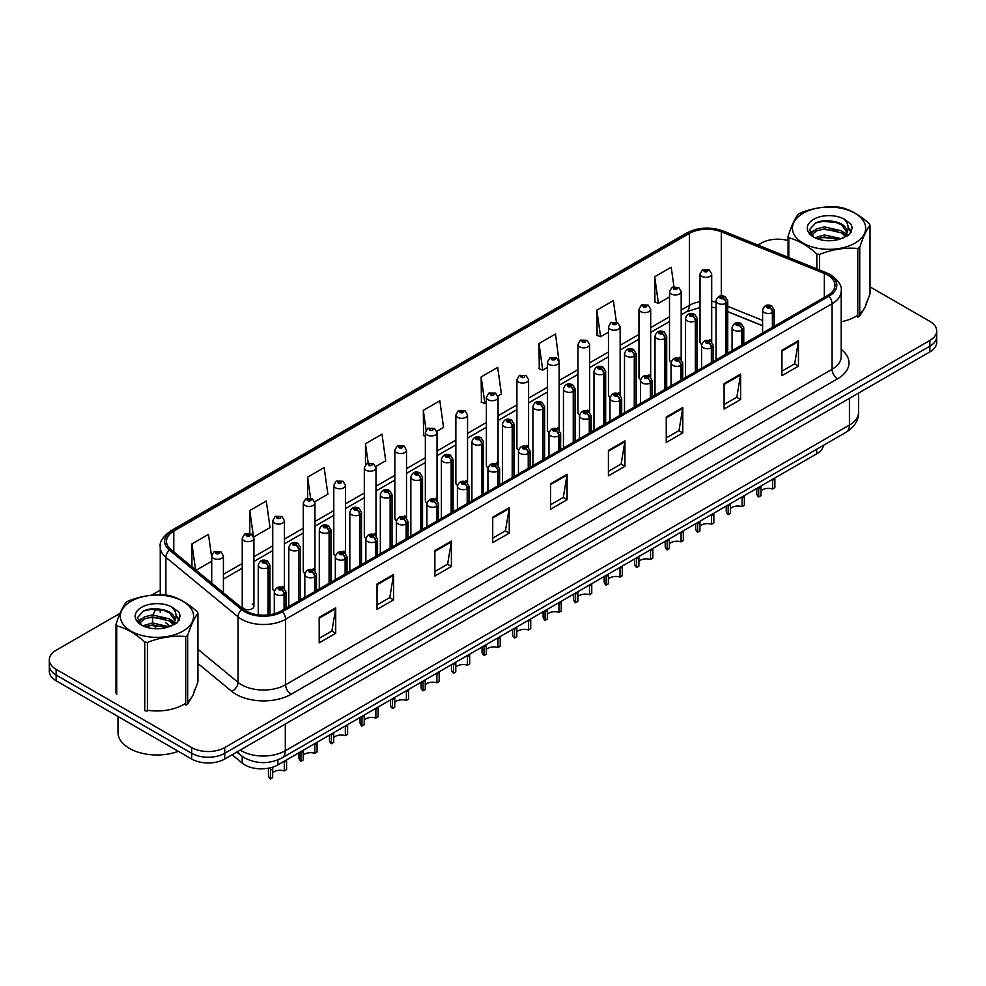 <?xml version="1.0" encoding="UTF-8"?>
<svg xmlns="http://www.w3.org/2000/svg" width="986" height="986" viewBox="0 0 986 986"><rect width="100%" height="100%" fill="white"/><g stroke="black" fill="none" stroke-linecap="round" stroke-linejoin="round"><path stroke-width="1.48" d="M679.477 357.289A5.842 3.377 0 0 1 681.178 359.52L681.19 291.609A5.842 3.377 180 0 1 677.579 294.728A5.842 3.377 180 0 1 671.207 293.988A5.842 3.377 180 0 1 669.506 291.609L669.506 359.668A5.842 3.377 0 0 0 671.146 362.022M650.674 377.145L650.674 309.222A5.842 3.377 180 0 1 647.062 312.34A5.842 3.377 180 0 1 640.69 311.613A5.842 3.377 180 0 1 638.977 309.222L638.977 377.293A5.842 3.377 0 0 0 640.629 379.635M618.432 392.527A5.842 3.377 0 0 1 620.145 394.757L620.145 326.847A5.842 3.377 180 0 1 616.546 329.965A5.842 3.377 180 0 1 610.174 329.238A5.842 3.377 180 0 1 608.461 326.847L608.461 394.905A5.842 3.377 0 0 0 610.112 397.259M587.915 410.151A5.842 3.377 0 0 1 589.628 412.382L589.628 344.471A5.842 3.377 180 0 1 586.017 347.577A5.842 3.377 180 0 1 579.657 346.85A5.842 3.377 180 0 1 577.944 344.471L577.944 412.53A5.842 3.377 0 0 0 579.583 414.872M557.398 427.764A5.842 3.377 0 0 1 559.099 429.995L559.111 362.084A5.842 3.377 180 0 1 555.5 365.202A5.842 3.377 180 0 1 549.14 364.475A5.842 3.377 180 0 1 547.427 362.084L547.427 430.155A5.842 3.377 0 0 0 549.066 432.497M528.595 447.632L528.595 379.709A5.842 3.377 180 0 1 524.983 382.827A5.842 3.377 180 0 1 518.611 382.087A5.842 3.377 180 0 1 516.91 379.709L516.91 447.767A5.842 3.377 0 0 0 518.55 450.121M496.365 463.001A5.842 3.377 0 0 1 498.066 465.244L498.078 397.321A5.842 3.377 180 0 1 494.467 400.439A5.842 3.377 180 0 1 488.095 399.712A5.842 3.377 180 0 1 486.381 397.321L486.381 465.392A5.842 3.377 0 0 0 488.033 467.734M467.549 482.869L467.549 414.946A5.842 3.377 180 0 1 463.95 418.064A5.842 3.377 180 0 1 457.578 417.337A5.842 3.377 180 0 1 455.865 414.946L455.865 483.017A5.842 3.377 0 0 0 457.516 485.358M435.319 498.25A5.842 3.377 0 0 1 437.032 500.481L437.032 432.571A5.842 3.377 180 0 1 433.421 435.689A5.842 3.377 180 0 1 427.061 434.949A5.842 3.377 180 0 1 425.348 432.571L425.348 500.629A5.842 3.377 0 0 0 426.987 502.983M406.515 518.106L406.515 450.183A5.842 3.377 180 0 1 402.904 453.301A5.842 3.377 180 0 1 396.545 452.574A5.842 3.377 180 0 1 394.831 450.183L394.831 518.254A5.842 3.377 0 0 0 396.471 520.596M374.286 533.488A5.842 3.377 0 0 1 375.986 535.718L375.999 467.808A5.842 3.377 180 0 1 372.388 470.926A5.842 3.377 180 0 1 366.016 470.186A5.842 3.377 180 0 1 364.315 467.808L364.315 535.866A5.842 3.377 0 0 0 365.954 538.22M343.769 551.1A5.842 3.377 0 0 1 345.47 553.343L345.47 485.432A5.842 3.377 180 0 1 341.871 488.538A5.842 3.377 180 0 1 335.499 487.811A5.842 3.377 180 0 1 333.786 485.432L333.786 553.491A5.842 3.377 0 0 0 335.437 555.833M313.24 568.725A5.842 3.377 0 0 1 314.953 570.956L314.953 503.045A5.842 3.377 180 0 1 311.354 506.163A5.842 3.377 180 0 1 304.982 505.436A5.842 3.377 180 0 1 303.269 503.045L303.269 571.116A5.842 3.377 0 0 0 304.921 573.458M282.723 586.35A5.842 3.377 0 0 1 284.436 588.58L284.436 520.67A5.842 3.377 180 0 1 280.825 523.788A5.842 3.377 180 0 1 274.465 523.048A5.842 3.377 180 0 1 272.752 520.67L272.752 588.728A5.842 3.377 0 0 0 274.391 591.082M253.92 606.353L253.92 538.282A5.842 3.377 180 0 1 250.308 541.4A5.842 3.377 180 0 1 243.949 540.673A5.842 3.377 180 0 1 242.236 538.282L242.236 606.353A5.842 3.377 0 0 0 243.949 608.732A5.842 3.377 0 0 0 250.308 609.471A5.842 3.377 0 0 0 253.92 606.353A5.842 3.377 0 0 0 252.206 603.962M709.994 339.665A5.842 3.377 0 0 1 711.695 341.895L711.707 273.985A5.842 3.377 180 0 1 708.096 277.103A5.842 3.377 180 0 1 701.736 276.376A5.842 3.377 180 0 1 700.023 273.985L700.023 342.056A5.842 3.377 0 0 0 701.662 344.397M762.597 325.824L727.742 311.724M650.661 377.145A5.842 3.377 0 0 0 648.961 374.902M528.582 447.619A5.842 3.377 0 0 0 526.881 445.389M467.549 482.857A5.842 3.377 0 0 0 465.836 480.626M406.503 518.106A5.842 3.377 0 0 0 404.802 515.863M823.409 445.352A23.368 13.496 180 0 1 816.642 453.856L277.892 764.902A23.368 13.496 180 0 1 242.211 763.09L232.104 754.758M827.661 275.094A24.933 14.396 180 0 1 834.969 285.274A24.933 14.396 180 0 1 827.661 295.455L281.183 610.963A24.933 14.396 180 0 1 243.135 609.04L170.985 549.547A24.933 14.396 180 0 1 166.474 541.302A24.933 14.396 180 0 1 173.782 531.121L689.374 233.448A24.933 14.396 180 0 1 721.296 231.833L824.333 273.492A24.933 14.396 180 0 1 827.661 275.094M828.967 274.354A26.77 15.456 0 0 0 825.393 272.617L722.356 230.958A26.77 15.456 0 0 0 688.068 232.696L172.476 530.369A26.77 15.456 0 0 0 169.481 550.163L241.632 609.644A26.77 15.456 0 0 0 282.489 611.714L828.967 296.207A26.77 15.456 0 0 0 828.967 274.354M120.033 613.366L56.14 650.242A23.368 13.496 0 0 0 49.3 659.782L49.3 671.232A23.368 13.496 0 0 0 56.14 680.771L191.666 759.023L191.666 753.292A23.368 13.496 0 0 0 224.722 753.292L929.86 346.185A23.368 13.496 0 0 0 936.7 336.645A23.368 13.496 0 0 1 929.86 346.185L224.722 753.292A23.368 13.496 0 0 1 191.666 753.292L56.14 675.053L191.666 753.292L191.666 747.573A23.368 13.496 0 0 0 224.722 747.573L929.86 340.466A23.368 13.496 0 0 0 936.7 330.914A23.368 13.496 0 0 0 929.86 321.374L870.009 286.827M49.3 665.513A23.368 13.496 0 0 0 56.14 675.053A23.368 13.496 0 0 1 49.3 665.513M319.193 617.384L319.193 642.835L335.721 633.295L335.721 607.844L319.193 617.384M319.193 638.324L331.925 630.966L335.659 608.695A6.236 3.599 -120 0 0 335.721 607.844M331.814 631.028L335.721 633.295M377.034 583.995L377.034 609.434L393.562 599.895L393.562 574.456L377.034 583.995M377.034 604.923L389.766 597.578L393.5 575.294A6.236 3.599 -120 0 0 393.562 574.456M389.655 597.639L393.562 599.895M434.875 550.595L434.875 576.046L451.403 566.494L451.403 541.055L434.875 550.595M434.875 571.523L447.607 564.177L451.341 541.906A6.236 3.599 -120 0 0 451.403 541.055M447.496 564.238L451.403 566.494M492.729 517.206L492.729 542.645L509.257 533.106L509.257 507.654L492.729 517.206M492.729 538.134L505.448 530.788L509.183 508.505A6.236 3.599 -120 0 0 509.257 507.654M505.337 530.85L509.257 533.106M781.935 350.227L781.935 375.666L798.463 366.126L798.463 340.688L781.935 350.227M781.935 371.155L794.667 363.809L798.401 341.526A6.236 3.599 -120 0 0 798.463 340.688M794.556 363.871L798.463 366.126M724.094 383.616L724.094 409.067L740.622 399.527L740.622 374.076L724.094 383.616M724.094 404.543L736.825 397.198L740.56 374.926A6.236 3.599 -120 0 0 740.622 374.076M736.715 397.259L740.622 399.527M666.253 417.016L666.253 442.455L682.78 432.916L682.78 407.477L666.253 417.016M666.253 437.944L678.984 430.599L682.719 408.315A6.236 3.599 -120 0 0 682.78 407.477M678.873 430.66L682.78 432.916M608.411 450.405L608.411 475.856L624.939 466.316L624.939 440.865L608.411 450.405M608.411 471.345L621.143 463.987L624.865 441.716A6.236 3.599 -120 0 0 624.939 440.865M621.032 464.061L624.939 466.316M550.57 483.806L550.57 509.244L567.098 499.705L567.098 474.266L550.57 483.806M550.57 504.733L563.302 497.388L567.024 475.104A6.236 3.599 -120 0 0 567.098 474.266M563.191 497.449L567.098 499.705M841.194 321.756A37.394 21.593 0 0 0 857.795 315.138A37.394 21.593 0 0 1 841.194 321.756M859.743 313.659A37.394 21.593 0 0 0 866.435 301.334A37.394 21.593 0 0 1 859.743 313.659M147.407 710.24A37.394 21.593 0 0 0 185.713 703.166A37.394 21.593 0 0 1 147.407 710.24M187.66 701.687A37.394 21.593 0 0 0 194.353 689.362A37.394 21.593 0 0 1 187.66 701.687M788.073 240.559A23.368 13.496 0 0 0 761.278 243.135L757.938 245.07M160.25 590.146L151.425 595.236M49.3 659.782A23.368 13.496 0 0 0 56.14 669.321L191.666 747.573M314.768 501.738L327.882 494.171L324.147 467.586L307.632 477.125L307.632 498.189M253.722 536.988L270.041 527.572L266.306 500.987L249.778 510.526L249.778 533.475M211.719 557.509L208.465 534.375L191.937 543.915L191.937 566.827M497.881 396.027L501.418 393.981L497.683 367.396L481.156 376.935L481.427 402.226M558.914 360.777L555.525 334.007L538.997 343.547L539.268 368.838M616.386 322.139L613.366 300.607L596.838 310.146L597.109 335.437M673.956 286.716L671.207 267.218L654.692 276.758L654.95 302.049M375.802 466.501L385.723 460.77L382.001 434.185L365.473 443.737L365.473 464.751M436.847 431.264L443.564 427.382L439.842 400.797L423.314 410.336L423.573 435.627M425.348 436.293L423.314 435.529M423.314 410.336L426.088 430.081M481.156 376.935L484.89 403.52L486.381 402.658M484.89 403.52L481.156 402.128M538.997 343.547L542.731 370.132L547.427 367.421M542.731 370.132L538.997 368.739M596.838 310.146L600.573 336.731L608.461 332.183M600.573 336.731L596.838 335.339M654.692 276.758L658.414 303.343L669.506 296.934M658.414 303.343L654.692 301.95M365.473 443.737L368.185 463.063M307.632 477.125L310.578 498.176M249.778 510.526L253.377 536.125M196.091 570.253L211.719 561.244M191.937 543.915L195.573 569.822M191.666 759.023A23.368 13.496 0 0 0 224.722 759.023L929.86 351.916A23.368 13.496 0 0 0 936.7 342.364L936.7 330.914M756.755 488.427L756.755 493.32A11.684 6.742 180 0 0 758.69 497.03L758.715 487.294M774.873 478.962L774.873 487.688L772.617 488.994L772.617 480.268L774.873 478.962M772.617 488.994A8.566 4.942 0 0 0 760.958 490.917M760.982 485.987L760.958 495.724L758.69 497.03M772.753 327.155L772.753 312.402A3.895 2.342 -122.2 0 0 769.881 307.694A1.947 1.122 0 0 0 769.819 306.141A1.947 1.122 0 0 0 767.071 306.141A1.947 1.122 0 0 0 767.071 307.731A1.947 1.122 0 0 0 769.758 307.768L767.663 306.942L768.994 306.621L769.881 307.694M769.758 307.768A3.895 2.145 62.1 0 1 772.395 312.599A5.842 3.377 180 0 1 764.31 312.5A5.842 3.377 180 0 1 762.597 310.122C764.088 305.327 767.145 303.934 771.767 305.943L774.281 310.122A5.842 3.377 180 0 1 772.753 312.402M772.395 327.364L772.395 312.599M726.201 354.036L726.201 303.146A3.895 2.342 -122.2 0 0 723.33 298.438A1.947 1.122 0 0 0 723.268 296.885A1.947 1.122 0 0 0 720.519 296.885A1.947 1.122 0 0 0 720.519 298.475A1.947 1.122 0 0 0 723.206 298.511L721.111 297.686L722.442 297.365L723.33 298.438M723.206 298.511A3.895 2.145 62.1 0 1 725.844 303.343A5.842 3.377 180 0 1 717.759 303.244A5.842 3.377 180 0 1 716.046 300.866C717.549 296.071 720.606 294.678 725.215 296.687L727.742 300.866A5.842 3.377 180 0 1 726.201 303.146M725.844 354.245L725.844 303.343M700.023 273.985L702.352 269.93A3.895 2.342 57.8 0 1 704.423 270.041A1.947 1.122 0 0 0 704.485 271.606A1.947 1.122 0 0 0 707.245 271.606A1.947 1.122 0 0 0 707.245 270.016A1.947 1.122 0 0 0 704.546 269.979L706.642 270.805L705.31 271.125L704.423 270.041M705.335 271.138L705.335 270.472M704.546 269.979A3.895 2.145 -117.9 0 0 702.722 269.708A3.895 2.145 -117.9 0 0 702.55 269.819M705.286 271.113L705.286 270.497M726.238 506.04L726.238 510.933A11.684 6.742 180 0 0 728.173 514.655L728.198 504.906M744.356 496.587L744.356 505.3L742.088 506.619L742.088 497.893L744.356 496.587M742.088 506.619A8.566 4.942 0 0 0 730.441 508.529M730.466 503.599L730.441 513.349L728.173 514.655M742.236 344.78L742.236 330.014A3.895 2.342 -122.2 0 0 739.364 325.318A1.947 1.122 0 0 0 739.303 323.765A1.947 1.122 0 0 0 736.542 323.765A1.947 1.122 0 0 0 736.542 325.355A1.947 1.122 0 0 0 739.241 325.38L737.146 324.554L738.477 324.234L739.364 325.318M739.241 325.38A3.895 2.145 62.1 0 1 741.866 330.224A5.842 3.377 180 0 1 733.794 330.125A5.842 3.377 180 0 1 732.08 327.734C733.572 322.94 736.628 321.559 741.25 323.568L743.764 327.734A5.842 3.377 180 0 1 742.236 330.014M741.866 344.989L741.866 330.224M695.722 523.665L695.722 528.558A11.684 6.742 180 0 0 697.644 532.267L697.681 522.531M713.839 514.199L713.839 522.925L711.572 524.232L711.572 515.505L713.839 514.199M711.572 524.232A8.566 4.942 0 0 0 699.912 526.154M699.949 521.224L699.912 530.961L697.644 532.267M711.719 362.392L711.719 347.639A3.895 2.342 -122.2 0 0 708.848 342.931A1.947 1.122 0 0 0 708.786 341.378A1.947 1.122 0 0 0 706.025 341.378A1.947 1.122 0 0 0 706.025 342.968A1.947 1.122 0 0 0 708.724 343.005L706.629 342.179L707.96 341.859L708.848 342.931M708.724 343.005A3.895 2.145 62.1 0 1 711.35 347.848A5.842 3.377 180 0 1 703.277 347.738A5.842 3.377 180 0 1 701.564 345.359C703.055 340.564 706.112 339.172 710.733 341.193L713.248 345.359A5.842 3.377 180 0 1 711.719 347.639M711.35 362.601L711.35 347.848M665.205 541.289L665.205 546.182A11.684 6.742 180 0 0 667.128 549.892L667.165 540.155M683.323 531.824L683.323 540.55L681.055 541.856L681.055 533.13L683.323 531.824M681.055 541.856A8.566 4.942 0 0 0 669.395 543.767M669.42 538.849L669.395 548.586L667.128 549.892M681.19 380.017L681.19 365.251A3.895 2.342 -122.2 0 0 678.319 360.556A1.947 1.122 0 0 0 678.269 359.003A1.947 1.122 0 0 0 675.509 359.003A1.947 1.122 0 0 0 675.509 360.593A1.947 1.122 0 0 0 678.208 360.63L676.113 359.791L677.431 359.483L678.319 360.556M678.208 360.63A3.895 2.145 62.1 0 1 680.833 365.461A5.842 3.377 180 0 1 672.76 365.362A5.842 3.377 180 0 1 671.047 362.971C672.538 358.189 675.595 356.796 680.217 358.805L682.731 362.971A5.842 3.377 180 0 1 681.19 365.251M680.833 380.226L680.833 365.461M634.676 558.902L634.676 563.795A11.684 6.742 180 0 0 636.611 567.517L636.636 557.768M652.806 549.436L652.806 558.162L650.538 559.469L650.538 550.755L652.806 549.436M650.538 559.469A8.566 4.942 0 0 0 638.879 561.391M638.903 556.461L638.879 566.198L636.611 567.517M650.674 397.641L650.674 382.876A3.895 2.342 -122.2 0 0 647.802 378.18A1.947 1.122 0 0 0 647.74 376.627A1.947 1.122 0 0 0 644.992 376.627A1.947 1.122 0 0 0 644.992 378.217A1.947 1.122 0 0 0 647.679 378.242L645.583 377.416L646.915 377.096L647.802 378.18M647.679 378.242A3.895 2.145 62.1 0 1 650.316 383.086A5.842 3.377 180 0 1 642.231 382.987A5.842 3.377 180 0 1 640.53 380.596C642.022 375.802 645.078 374.409 649.688 376.43L652.214 380.596A5.842 3.377 180 0 1 650.674 382.876M650.316 397.851L650.316 383.086M695.685 371.648L695.685 320.758A3.895 2.342 -122.2 0 0 692.813 316.062A1.947 1.122 0 0 0 692.751 314.509A1.947 1.122 0 0 0 690.003 314.509A1.947 1.122 0 0 0 690.003 316.099A1.947 1.122 0 0 0 692.69 316.124L690.594 315.298L691.925 314.978L692.813 316.062M692.69 316.124A3.895 2.145 62.1 0 1 695.327 320.968A5.842 3.377 180 0 1 687.242 320.869A5.842 3.377 180 0 1 685.529 318.478C687.02 313.684 690.077 312.303 694.699 314.312L697.213 318.478A5.842 3.377 180 0 1 695.685 320.758M695.327 371.858L695.327 320.968M665.168 389.273L665.168 338.383A3.895 2.342 -122.2 0 0 662.296 333.675A1.947 1.122 0 0 0 662.235 332.122A1.947 1.122 0 0 0 659.474 332.122A1.947 1.122 0 0 0 659.474 333.712A1.947 1.122 0 0 0 662.173 333.749L660.078 332.923L661.409 332.602L662.296 333.675M662.173 333.749A3.895 2.145 62.1 0 1 664.798 338.592A5.842 3.377 180 0 1 656.725 338.481A5.842 3.377 180 0 1 655.012 336.103C656.503 331.308 659.56 329.916 664.182 331.937L666.696 336.103A5.842 3.377 180 0 1 665.168 338.383M664.798 389.482L664.798 338.592M634.639 406.898L634.639 355.995A3.895 2.342 -122.2 0 0 631.767 351.299A1.947 1.122 0 0 0 631.718 349.747A1.947 1.122 0 0 0 628.957 349.747A1.947 1.122 0 0 0 628.957 351.336A1.947 1.122 0 0 0 631.656 351.373L629.561 350.535L630.892 350.227L631.767 351.299M631.656 351.373A3.895 2.145 62.1 0 1 634.281 356.205A5.842 3.377 180 0 1 626.209 356.106A5.842 3.377 180 0 1 624.495 353.727C625.987 348.933 629.043 347.54 633.665 349.549L636.18 353.727A5.842 3.377 180 0 1 634.639 355.995M634.281 407.107L634.281 356.205M118 716.489L118 732.487A38.959 22.493 0 0 0 129.412 748.399A38.959 22.493 0 0 0 178.306 751.307M803.146 213.235A36.618 21.137 -0 0 0 803.146 243.135A36.618 21.137 -0 0 0 854.936 243.135A36.618 21.137 -0 0 0 854.936 213.235A36.618 21.137 -0 0 0 803.146 213.235M865.893 305.019L870.009 293.89L870.009 225.239A42.065 24.293 -0 0 0 869.295 223.711C859.928 215.219 850.585 209.821 841.255 207.516A42.065 24.293 -0 0 0 838.593 207.097C825.775 206.012 813.006 207.984 800.287 213.025A42.065 24.293 -0 0 0 799.289 213.58A42.065 24.293 -0 0 0 798.34 214.159C794.901 218.473 791.475 225.856 788.073 236.27A42.065 24.293 -0 0 0 788.788 237.811L788.788 257.531M816.827 268.87L816.827 253.994C807.46 245.514 798.105 240.116 788.788 237.811M816.827 253.994A42.065 24.293 -0 0 0 819.489 254.413L819.489 269.942M857.795 248.484A42.065 24.293 -0 0 0 858.794 247.93A42.065 24.293 -0 0 0 859.743 247.363L859.743 316.013A42.065 24.293 -0 0 1 858.794 316.58A42.065 24.293 -0 0 1 857.795 317.135L857.795 248.484C845.088 247.375 832.307 249.347 819.489 254.413M841.157 238.661L824.432 234.951L814.941 237.762M838.827 239.413L824.432 236.973L817.074 238.686M845.729 235.124L841.637 230.884L824.432 226.879L816.445 228.863L811.835 232.807L811.231 234.939M845.076 236.122L841.637 232.906L824.432 228.9L816.445 230.884L811.601 235.334M843.511 237.872L846.271 234.027A17.81 10.279 -0 0 0 846.851 231.414A17.81 10.279 -0 0 0 833.577 221.468C826.946 220.1 820.993 220.568 815.718 222.873L809.444 229.713L813.647 237.034M845.914 236.813L846.851 233.016M846.801 232.215L841.637 224.82L833.577 221.468M813.647 219.299A21.766 12.571 -0 0 0 813.647 237.071A21.766 12.571 -0 0 0 840.861 238.735L849.353 234.619L852.212 228.185L851.226 224.34L844.102 219.114A21.766 12.571 -0 0 0 813.647 219.299M844.102 219.114C848.626 223.736 849.34 228.715 846.271 234.027M859.743 316.013L864.241 308.63M788.073 257.247L788.073 236.27M870.009 225.239C866.608 229.504 863.181 236.874 859.743 247.363M837.225 238.735L823.051 237.527L817.406 238.55M847.59 235.876L846.592 235.075M845.988 234.631L844.977 233.978M837.225 230.662L823.051 229.442L817.406 230.477M811.946 232.61L810.282 233.633M851.128 232.215L848.145 228.296M837.225 222.577L823.051 221.369L815.459 222.996M852.2 228.382L851.226 224.34M848.243 235.444L846.777 234.2M846.333 233.867L842.845 231.784M813.327 230.909L809.913 232.893M851.374 231.735L848.145 227.273M131.064 601.263A36.618 21.137 -0 0 0 131.064 631.163A36.618 21.137 -0 0 0 182.854 631.163A36.618 21.137 -0 0 0 182.854 601.263A36.618 21.137 -0 0 0 131.064 601.263M193.811 693.035L197.927 681.918L197.927 613.267A42.065 24.293 -0 0 0 197.212 611.727C187.845 603.235 178.491 597.836 169.173 595.544A42.065 24.293 -0 0 0 166.511 595.125C153.693 594.028 140.912 596 128.205 601.053A42.065 24.293 -0 0 0 127.206 601.608A42.065 24.293 -0 0 0 126.257 602.175C122.819 606.501 119.392 613.871 115.991 624.298A42.065 24.293 -0 0 0 116.705 625.839L116.705 694.477A42.065 24.293 -0 0 1 115.991 692.948L115.991 624.298M144.745 642.022A42.065 24.293 -0 0 0 147.407 642.441L147.407 711.079A42.065 24.293 -0 0 1 144.745 710.672L144.745 642.022C135.378 633.53 126.023 628.131 116.705 625.839M185.713 636.512A42.065 24.293 -0 0 0 186.711 635.958A42.065 24.293 -0 0 0 187.66 635.378L187.66 704.029A42.065 24.293 -0 0 1 186.711 704.608A42.065 24.293 -0 0 1 185.713 705.163L185.713 636.512C172.994 635.403 160.225 637.375 147.407 642.441M169.074 626.677L152.349 622.979L142.859 625.79M166.745 627.441L152.349 625.001L144.991 626.714M173.647 623.14L169.555 618.912L152.349 614.907L144.363 616.891L139.753 620.823L139.149 622.967M172.994 624.15L169.555 620.933L152.349 616.916L144.363 618.912L139.519 623.362M171.428 625.9L174.189 622.055A17.81 10.279 -0 0 0 174.769 619.442A17.81 10.279 -0 0 0 161.494 609.496C154.864 608.128 148.911 608.584 143.623 610.901L137.362 617.729L141.565 625.05M173.832 624.841L174.769 621.044M174.719 620.243L169.555 612.848L161.494 609.496M141.565 607.327A21.766 12.571 -0 0 0 141.565 625.099A21.766 12.571 -0 0 0 168.779 626.763L177.258 622.647L180.13 616.213L179.144 612.368L172.008 607.13A21.766 12.571 -0 0 0 141.565 607.327M172.008 607.13C176.543 611.764 177.258 616.743 174.189 622.055M187.66 704.029L192.159 696.658M197.927 613.267C194.525 617.532 191.099 624.902 187.66 635.378M165.143 626.763L150.957 625.543L145.324 626.578M175.508 623.891L174.51 623.09M173.906 622.659L172.895 621.993M165.143 618.678L150.957 617.47L145.324 618.493M139.864 620.625L138.2 621.648M179.045 620.243L176.063 616.312M165.143 610.605L150.957 609.385L143.377 611.012M180.118 616.41L179.144 612.368M176.149 623.472L174.695 622.215M174.251 621.895L170.763 619.812M141.244 618.937L137.83 620.909M179.292 619.763L176.05 615.301M604.159 576.527L604.159 581.42A11.684 6.742 180 0 0 606.094 585.129L606.119 575.393M622.277 567.061L622.277 575.787L620.021 577.093L620.021 568.367L622.277 567.061M620.021 577.093A8.566 4.942 0 0 0 608.362 579.016M608.387 574.086L608.362 583.823L606.094 585.129M620.157 415.254L620.157 400.501A3.895 2.342 -122.2 0 0 617.285 395.793A1.947 1.122 0 0 0 617.224 394.24A1.947 1.122 0 0 0 614.475 394.24A1.947 1.122 0 0 0 614.475 395.83A1.947 1.122 0 0 0 617.162 395.867L615.067 395.041L616.398 394.72L617.285 395.793M617.162 395.867A3.895 2.145 62.1 0 1 619.8 400.71A5.842 3.377 180 0 1 611.714 400.599A5.842 3.377 180 0 1 610.001 398.221C611.493 393.426 614.549 392.034 619.171 394.043L621.685 398.221A5.842 3.377 180 0 1 620.157 400.501M619.8 415.463L619.8 400.71M573.642 594.139L573.642 599.044A11.684 6.742 180 0 0 575.577 602.754L575.602 593.017M591.76 584.686L591.76 593.412L589.492 594.718L589.492 585.992L591.76 584.686M589.492 594.718A8.566 4.942 0 0 0 577.845 596.629M577.87 591.711L577.845 601.448L575.577 602.754M589.64 432.879L589.64 418.113A3.895 2.342 -122.2 0 0 586.769 413.417A1.947 1.122 0 0 0 586.707 411.865A1.947 1.122 0 0 0 583.946 411.865A1.947 1.122 0 0 0 583.946 413.454A1.947 1.122 0 0 0 586.645 413.491L584.55 412.653L585.881 412.333L586.769 413.417M586.645 413.491A3.895 2.145 62.1 0 1 589.271 418.323A5.842 3.377 180 0 1 581.198 418.224A5.842 3.377 180 0 1 579.485 415.833C580.976 411.039 584.032 409.658 588.654 411.667L591.169 415.833A5.842 3.377 180 0 1 589.64 418.113M589.271 433.088L589.271 418.323M543.126 611.764L543.126 616.657A11.684 6.742 180 0 0 545.048 620.379L545.085 610.63M561.244 602.298L561.244 611.024L558.976 612.331L558.976 603.605L561.244 602.298M558.976 612.331A8.566 4.942 0 0 0 547.316 614.253M547.353 609.323L547.316 619.06L545.048 620.379M559.124 450.503L559.124 435.738A3.895 2.342 -122.2 0 0 556.24 431.042A1.947 1.122 0 0 0 556.19 429.477A1.947 1.122 0 0 0 553.429 429.477A1.947 1.122 0 0 0 553.429 431.067A1.947 1.122 0 0 0 556.129 431.104L554.033 430.278L555.365 429.958L556.24 431.042M556.129 431.104A3.895 2.145 62.1 0 1 558.754 435.948A5.842 3.377 180 0 1 550.681 435.849A5.842 3.377 180 0 1 548.968 433.458C550.459 428.663 553.516 427.271 558.138 429.292L560.652 433.458A5.842 3.377 180 0 1 559.124 435.738M558.754 450.701L558.754 435.948M604.122 424.51L604.122 373.62A3.895 2.342 -122.2 0 0 601.25 368.924A1.947 1.122 0 0 0 601.189 367.371A1.947 1.122 0 0 0 598.44 367.371A1.947 1.122 0 0 0 598.44 368.961A1.947 1.122 0 0 0 601.127 368.986L599.044 368.16L600.363 367.84L601.25 368.924M601.127 368.986A3.895 2.145 62.1 0 1 603.765 373.83A5.842 3.377 180 0 1 595.68 373.731A5.842 3.377 180 0 1 593.979 371.34C595.47 366.545 598.527 365.153 603.136 367.174L605.663 371.34A5.842 3.377 180 0 1 604.122 373.62M603.765 424.719L603.765 373.83M573.605 442.135L573.605 391.245A3.895 2.342 -122.2 0 0 570.734 386.537A1.947 1.122 0 0 0 570.672 384.984A1.947 1.122 0 0 0 567.924 384.984A1.947 1.122 0 0 0 567.924 386.574A1.947 1.122 0 0 0 570.611 386.611L568.515 385.785L569.846 385.464L570.734 386.537M570.611 386.611A3.895 2.145 62.1 0 1 573.248 391.454A5.842 3.377 180 0 1 565.163 391.343A5.842 3.377 180 0 1 563.45 388.965C564.953 384.17 568.01 382.778 572.62 384.799L575.146 388.965A5.842 3.377 180 0 1 573.605 391.245M573.248 442.344L573.248 391.454M543.089 459.759L543.089 408.857A3.895 2.342 -122.2 0 0 540.217 404.161A1.947 1.122 0 0 0 540.155 402.608A1.947 1.122 0 0 0 537.407 402.608A1.947 1.122 0 0 0 537.407 404.198A1.947 1.122 0 0 0 540.094 404.235L537.999 403.397L539.33 403.089L540.217 404.161M540.094 404.235A3.895 2.145 62.1 0 1 542.731 409.067A5.842 3.377 180 0 1 534.646 408.968A5.842 3.377 180 0 1 532.933 406.577C534.424 401.783 537.481 400.402 542.103 402.411L544.617 406.577A5.842 3.377 180 0 1 543.089 408.857M542.731 459.957L542.731 409.067M512.609 629.388L512.609 634.281A11.684 6.742 180 0 0 514.532 637.991L514.569 628.255M530.727 619.923L530.727 628.649L528.459 629.955L528.459 621.229L530.727 619.923M528.459 629.955A8.566 4.942 0 0 0 516.8 631.878M516.824 626.948L516.8 636.685L514.532 637.991M528.595 468.116L528.595 453.363A3.895 2.342 -122.2 0 0 525.723 448.655A1.947 1.122 0 0 0 525.674 447.102A1.947 1.122 0 0 0 522.913 447.102A1.947 1.122 0 0 0 522.913 448.692A1.947 1.122 0 0 0 525.612 448.729L523.517 447.903L524.835 447.582L525.723 448.655M525.612 448.729A3.895 2.145 62.1 0 1 528.237 453.56A5.842 3.377 180 0 1 520.164 453.461A5.842 3.377 180 0 1 518.451 451.083C519.942 446.288 522.999 444.896 527.621 446.904L530.135 451.083A5.842 3.377 180 0 1 528.595 453.363M528.237 468.325L528.237 453.56M482.08 647.001L482.08 651.894A11.684 6.742 180 0 0 484.015 655.616L484.04 645.867M500.21 637.548L500.21 646.261L497.942 647.58L497.942 638.854L500.21 637.548M497.942 647.58A8.566 4.942 0 0 0 486.283 649.491M486.308 644.561L486.283 654.31L484.015 655.616M498.078 485.741L498.078 470.975A3.895 2.342 -122.2 0 0 495.206 466.279A1.947 1.122 0 0 0 495.145 464.726A1.947 1.122 0 0 0 492.396 464.726A1.947 1.122 0 0 0 492.396 466.316A1.947 1.122 0 0 0 495.083 466.341L492.988 465.515L494.319 465.195L495.206 466.279M495.083 466.341A3.895 2.145 62.1 0 1 497.72 471.185A5.842 3.377 180 0 1 489.635 471.086A5.842 3.377 180 0 1 487.922 468.695C489.426 463.901 492.482 462.52 497.092 464.529L499.619 468.695A5.842 3.377 180 0 1 498.078 470.975M497.72 485.95L497.72 471.185M451.563 664.626L451.563 669.519A11.684 6.742 180 0 0 453.498 673.228L453.523 663.492M469.681 655.16L469.681 663.886L467.413 665.193L467.413 656.466L469.681 655.16M467.413 665.193A8.566 4.942 0 0 0 455.766 667.115M455.791 662.185L455.766 671.922L453.498 673.228M467.561 503.353L467.561 488.6A3.895 2.342 -122.2 0 0 464.689 483.892A1.947 1.122 0 0 0 464.628 482.339A1.947 1.122 0 0 0 461.879 482.339A1.947 1.122 0 0 0 461.879 483.929A1.947 1.122 0 0 0 464.566 483.966L462.471 483.14L463.802 482.82L464.689 483.892M464.566 483.966A3.895 2.145 62.1 0 1 467.204 488.81A5.842 3.377 180 0 1 459.119 488.699A5.842 3.377 180 0 1 457.405 486.32C458.897 481.525 461.953 480.133 466.575 482.154L469.089 486.32A5.842 3.377 180 0 1 467.561 488.6M467.204 503.563L467.204 488.81M421.047 682.25L421.047 687.143A11.684 6.742 180 0 0 422.982 690.853L423.006 681.116M439.164 672.785L439.164 681.511L436.897 682.817L436.897 674.091L439.164 672.785M436.897 682.817A8.566 4.942 0 0 0 425.249 684.728M425.274 679.81L425.249 689.547L422.982 690.853M437.045 520.978L437.045 506.212A3.895 2.342 -122.2 0 0 434.173 501.517A1.947 1.122 0 0 0 434.111 499.964A1.947 1.122 0 0 0 431.35 499.964A1.947 1.122 0 0 0 431.35 501.554A1.947 1.122 0 0 0 434.05 501.591L431.954 500.752L433.285 500.444L434.173 501.517M434.05 501.591A3.895 2.145 62.1 0 1 436.675 506.422A5.842 3.377 180 0 1 428.602 506.323A5.842 3.377 180 0 1 426.889 503.932C428.38 499.138 431.437 497.757 436.058 499.766L438.573 503.932A5.842 3.377 180 0 1 437.045 506.212M436.675 521.187L436.675 506.422M390.53 699.863L390.53 704.756A11.684 6.742 180 0 0 392.453 708.478L392.49 698.729M408.648 690.397L408.648 699.123L406.38 700.43L406.38 691.716L408.648 690.397M406.38 700.43A8.566 4.942 0 0 0 394.72 702.352M394.757 697.422L394.72 707.159L392.453 708.478M406.515 538.602L406.515 523.837A3.895 2.342 -122.2 0 0 403.644 519.141A1.947 1.122 0 0 0 403.594 517.588A1.947 1.122 0 0 0 400.834 517.588A1.947 1.122 0 0 0 400.834 519.178A1.947 1.122 0 0 0 403.533 519.203L401.438 518.377L402.769 518.057L403.644 519.141M403.533 519.203A3.895 2.145 62.1 0 1 406.158 524.047A5.842 3.377 180 0 1 398.085 523.948A5.842 3.377 180 0 1 396.372 521.557C397.863 516.763 400.92 515.37 405.542 517.391L408.056 521.557A5.842 3.377 180 0 1 406.515 523.837M406.158 538.812L406.158 524.047M512.572 477.372L512.572 426.482A3.895 2.342 -122.2 0 0 509.7 421.786A1.947 1.122 0 0 0 509.639 420.221A1.947 1.122 0 0 0 506.878 420.221A1.947 1.122 0 0 0 506.878 421.811A1.947 1.122 0 0 0 509.577 421.848L507.482 421.022L508.813 420.702L509.7 421.786M509.577 421.848A3.895 2.145 62.1 0 1 512.202 426.691A5.842 3.377 180 0 1 504.129 426.593A5.842 3.377 180 0 1 502.416 424.202C503.908 419.407 506.964 418.015 511.586 420.036L514.1 424.202A5.842 3.377 180 0 1 512.572 426.482M512.202 477.581L512.202 426.691M482.043 494.997L482.043 444.107A3.895 2.342 -122.2 0 0 479.171 439.399A1.947 1.122 0 0 0 479.122 437.846A1.947 1.122 0 0 0 476.361 437.846A1.947 1.122 0 0 0 476.361 439.436A1.947 1.122 0 0 0 479.06 439.473L476.965 438.647L478.296 438.326L479.171 439.399M479.06 439.473A3.895 2.145 62.1 0 1 481.686 444.304A5.842 3.377 180 0 1 473.613 444.205A5.842 3.377 180 0 1 471.9 441.827C473.391 437.032 476.448 435.639 481.069 437.648L483.584 441.827A5.842 3.377 180 0 1 482.043 444.107M481.686 495.206L481.686 444.304M451.526 512.609L451.526 461.719A3.895 2.342 -122.2 0 0 448.655 457.023A1.947 1.122 0 0 0 448.593 455.47A1.947 1.122 0 0 0 445.845 455.47A1.947 1.122 0 0 0 445.845 457.06A1.947 1.122 0 0 0 448.531 457.085L446.436 456.259L447.767 455.939L448.655 457.023M448.531 457.085A3.895 2.145 62.1 0 1 451.169 461.929A5.842 3.377 180 0 1 443.084 461.83A5.842 3.377 180 0 1 441.383 459.439C442.874 454.645 445.931 453.264 450.54 455.273L453.067 459.439A5.842 3.377 180 0 1 451.526 461.719M451.169 512.819L451.169 461.929M421.01 530.234L421.01 479.344A3.895 2.342 -122.2 0 0 418.138 474.636A1.947 1.122 0 0 0 418.076 473.083A1.947 1.122 0 0 0 415.328 473.083A1.947 1.122 0 0 0 415.328 474.673A1.947 1.122 0 0 0 418.015 474.71L415.919 473.884L417.251 473.563L418.138 474.636M418.015 474.71A3.895 2.145 62.1 0 1 420.652 479.553A5.842 3.377 180 0 1 412.567 479.442A5.842 3.377 180 0 1 410.854 477.064C412.358 472.269 415.414 470.877 420.024 472.898L422.55 477.064A5.842 3.377 180 0 1 421.01 479.344M420.652 530.443L420.652 479.553M390.493 547.859L390.493 496.956A3.895 2.342 -122.2 0 0 387.621 492.26A1.947 1.122 0 0 0 387.56 490.708A1.947 1.122 0 0 0 384.811 490.708A1.947 1.122 0 0 0 384.811 492.297A1.947 1.122 0 0 0 387.498 492.334L385.403 491.496L386.734 491.188L387.621 492.26M387.498 492.334A3.895 2.145 62.1 0 1 390.136 497.166A5.842 3.377 180 0 1 382.05 497.067A5.842 3.377 180 0 1 380.337 494.689C381.829 489.894 384.885 488.501 389.507 490.51L392.021 494.689A5.842 3.377 180 0 1 390.493 496.956M390.136 548.068L390.136 497.166M360.013 717.488L360.013 722.381A11.684 6.742 180 0 0 361.936 726.09L361.973 716.354M378.131 708.022L378.131 716.748L375.863 718.054L375.863 709.328L378.131 708.022M375.863 718.054A8.566 4.942 0 0 0 364.204 719.977M364.228 715.047L364.204 724.784L361.936 726.09M375.999 556.215L375.999 541.462A3.895 2.342 -122.2 0 0 373.127 536.754A1.947 1.122 0 0 0 373.078 535.201A1.947 1.122 0 0 0 370.317 535.201A1.947 1.122 0 0 0 370.317 536.791A1.947 1.122 0 0 0 373.016 536.828L370.921 536.002L372.24 535.681L373.127 536.754M373.016 536.828A3.895 2.145 62.1 0 1 375.641 541.671A5.842 3.377 180 0 1 367.568 541.56A5.842 3.377 180 0 1 365.855 539.182C367.347 534.387 370.403 532.995 375.025 535.004L377.539 539.182A5.842 3.377 180 0 1 375.999 541.462M375.641 556.424L375.641 541.671M329.484 735.1L329.484 739.993A11.684 6.742 180 0 0 331.419 743.715L331.444 733.978M347.614 725.647L347.614 734.373L345.346 735.679L345.346 726.953L347.614 725.647M345.346 735.679A8.566 4.942 0 0 0 333.687 737.59M333.712 732.672L333.687 742.409L331.419 743.715M345.482 573.84L345.482 559.074A3.895 2.342 -122.2 0 0 342.61 554.379A1.947 1.122 0 0 0 342.549 552.826A1.947 1.122 0 0 0 339.8 552.826A1.947 1.122 0 0 0 339.8 554.415A1.947 1.122 0 0 0 342.487 554.452L340.392 553.614L341.723 553.294L342.61 554.379M342.487 554.452A3.895 2.145 62.1 0 1 345.125 559.284A5.842 3.377 180 0 1 337.039 559.185A5.842 3.377 180 0 1 335.326 556.794C336.83 552 339.887 550.619 344.496 552.628L347.023 556.794A5.842 3.377 180 0 1 345.482 559.074M345.125 574.049L345.125 559.284M298.968 752.725L298.968 757.618A11.684 6.742 180 0 0 300.903 761.34L300.927 751.591M317.085 743.259L317.085 751.985L314.817 753.292L314.817 744.566L317.085 743.259M314.817 753.292A8.566 4.942 0 0 0 303.17 755.214M303.195 750.284L303.17 760.021L300.903 761.34M314.965 591.464L314.965 576.699A3.895 2.342 -122.2 0 0 312.094 572.003A1.947 1.122 0 0 0 312.032 570.438A1.947 1.122 0 0 0 309.284 570.438A1.947 1.122 0 0 0 309.284 572.028A1.947 1.122 0 0 0 311.97 572.065L309.875 571.239L311.206 570.919L312.094 572.003M311.97 572.065A3.895 2.145 62.1 0 1 314.608 576.909A5.842 3.377 180 0 1 306.523 576.798A5.842 3.377 180 0 1 304.81 574.419C306.301 569.625 309.357 568.232 313.979 570.253L316.494 574.419A5.842 3.377 180 0 1 314.965 576.699M314.608 591.662L314.608 576.909M268.451 768.217L268.451 775.242A11.684 6.742 180 0 0 270.386 778.952L270.571 767.761M286.569 760.884L286.569 769.61L284.301 770.916L284.301 762.19L286.569 760.884M284.301 770.916A8.566 4.942 0 0 0 272.654 772.839M272.74 767.145L272.654 777.646L270.386 778.952M284.449 609.077L284.449 594.311A3.895 2.342 -122.2 0 0 281.577 589.616A1.947 1.122 0 0 0 281.515 588.063A1.947 1.122 0 0 0 278.755 588.063A1.947 1.122 0 0 0 278.755 589.653A1.947 1.122 0 0 0 281.454 589.69L279.358 588.864L280.69 588.543L281.577 589.616M281.454 589.69A3.895 2.145 62.1 0 1 284.079 594.521A5.842 3.377 180 0 1 276.006 594.422A5.842 3.377 180 0 1 274.293 592.044C275.784 587.249 278.841 585.857 283.463 587.866L285.977 592.044A5.842 3.377 180 0 1 284.449 594.311M284.079 609.286L284.079 594.521M359.976 565.471L359.976 514.581A3.895 2.342 -122.2 0 0 357.105 509.885A1.947 1.122 0 0 0 357.043 508.332A1.947 1.122 0 0 0 354.282 508.332A1.947 1.122 0 0 0 354.282 509.922A1.947 1.122 0 0 0 356.981 509.947L354.886 509.121L356.217 508.801L357.105 509.885M356.981 509.947A3.895 2.145 62.1 0 1 359.607 514.791A5.842 3.377 180 0 1 351.534 514.692A5.842 3.377 180 0 1 349.82 512.301C351.312 507.507 354.368 506.114 358.99 508.135L361.505 512.301A5.842 3.377 180 0 1 359.976 514.581M359.607 565.681L359.607 514.791M329.447 583.096L329.447 532.206A3.895 2.342 -122.2 0 0 326.576 527.498A1.947 1.122 0 0 0 326.526 525.945A1.947 1.122 0 0 0 323.765 525.945A1.947 1.122 0 0 0 323.765 527.535A1.947 1.122 0 0 0 326.465 527.572L324.369 526.746L325.7 526.425L326.576 527.498M326.465 527.572A3.895 2.145 62.1 0 1 329.09 532.415A5.842 3.377 180 0 1 321.017 532.304A5.842 3.377 180 0 1 319.304 529.926C320.795 525.131 323.852 523.739 328.474 525.76L330.988 529.926A5.842 3.377 180 0 1 329.447 532.206M329.09 583.305L329.09 532.415M298.931 600.72L298.931 549.818A3.895 2.342 -122.2 0 0 296.059 545.122A1.947 1.122 0 0 0 295.997 543.569A1.947 1.122 0 0 0 293.249 543.569A1.947 1.122 0 0 0 293.249 545.159A1.947 1.122 0 0 0 295.936 545.196L293.84 544.358L295.171 544.05L296.059 545.122M295.936 545.196A3.895 2.145 62.1 0 1 298.573 550.028A5.842 3.377 180 0 1 290.488 549.929A5.842 3.377 180 0 1 288.787 547.538C290.278 542.744 293.335 541.363 297.945 543.372L300.471 547.538A5.842 3.377 180 0 1 298.931 549.818M298.573 600.918L298.573 550.028M268.414 614.907L268.414 567.443A3.895 2.342 -122.2 0 0 265.542 562.747A1.947 1.122 0 0 0 265.481 561.182A1.947 1.122 0 0 0 262.732 561.182A1.947 1.122 0 0 0 262.732 562.772A1.947 1.122 0 0 0 265.419 562.809L263.324 561.983L264.655 561.663L265.542 562.747M265.419 562.809A3.895 2.145 62.1 0 1 268.056 567.653A5.842 3.377 180 0 1 259.971 567.554A5.842 3.377 180 0 1 258.258 565.163C259.762 560.368 262.818 558.976 267.428 560.997L269.954 565.163A5.842 3.377 180 0 1 268.414 567.443M268.056 614.944L268.056 567.653M669.506 291.609L671.836 287.555A3.895 2.342 57.8 0 1 673.906 287.666A1.947 1.122 0 0 0 673.968 289.218A1.947 1.122 0 0 0 676.716 289.218A1.947 1.122 0 0 0 676.716 287.629A1.947 1.122 0 0 0 674.03 287.592L676.125 288.43L674.794 288.738L673.906 287.666M674.03 287.592A3.895 2.145 -117.9 0 0 672.205 287.333A3.895 2.145 -117.9 0 0 672.033 287.444M638.977 309.222L641.307 305.167A3.895 2.342 57.8 0 1 643.39 305.29A1.947 1.122 0 0 0 643.451 306.843A1.947 1.122 0 0 0 646.2 306.843A1.947 1.122 0 0 0 646.2 305.253A1.947 1.122 0 0 0 643.513 305.216L645.608 306.042L644.277 306.363L643.39 305.29M644.302 306.375L644.302 305.709M643.513 305.216A3.895 2.145 -117.9 0 0 641.689 304.957A3.895 2.145 -117.9 0 0 641.516 305.068M608.461 326.847L610.79 322.792A3.895 2.342 57.8 0 1 612.873 322.903A1.947 1.122 0 0 0 612.922 324.456A1.947 1.122 0 0 0 615.683 324.456A1.947 1.122 0 0 0 615.683 322.866A1.947 1.122 0 0 0 612.984 322.841L615.079 323.667L613.76 323.987L612.873 322.903M613.785 324L613.785 323.334M612.984 322.841A3.895 2.145 -117.9 0 0 611.172 322.57A3.895 2.145 -117.9 0 0 611 322.681M613.736 323.975L613.736 323.359M577.944 344.471L580.273 340.416A3.895 2.342 57.8 0 1 582.356 340.527A1.947 1.122 0 0 0 582.406 342.08A1.947 1.122 0 0 0 585.166 342.08A1.947 1.122 0 0 0 585.166 340.49A1.947 1.122 0 0 0 582.467 340.453L584.562 341.292L583.231 341.6L582.356 340.527M583.256 341.612L583.256 340.959M582.467 340.453A3.895 2.145 -117.9 0 0 580.643 340.195A3.895 2.145 -117.9 0 0 580.483 340.306M583.231 341.6L583.207 340.983M547.427 362.084L549.757 358.029A3.895 2.342 57.8 0 1 551.827 358.152A1.947 1.122 0 0 0 551.889 359.705A1.947 1.122 0 0 0 554.65 359.705A1.947 1.122 0 0 0 554.65 358.115A1.947 1.122 0 0 0 551.95 358.078L554.046 358.904L552.715 359.224L551.827 358.152M551.95 358.078A3.895 2.145 -117.9 0 0 550.126 357.819A3.895 2.145 -117.9 0 0 549.954 357.93M516.91 379.709L519.24 375.654A3.895 2.342 57.8 0 1 521.311 375.765A1.947 1.122 0 0 0 521.372 377.318A1.947 1.122 0 0 0 524.121 377.318A1.947 1.122 0 0 0 524.121 375.728A1.947 1.122 0 0 0 521.434 375.703L522.223 376.196M521.434 375.703A3.895 2.145 -117.9 0 0 519.61 375.432A3.895 2.145 -117.9 0 0 519.437 375.543M522.173 376.825L521.311 375.765M522.198 376.849L522.173 376.221M486.381 397.321L488.711 393.266A3.895 2.342 57.8 0 1 490.794 393.389A1.947 1.122 0 0 0 490.855 394.942A1.947 1.122 0 0 0 493.604 394.942A1.947 1.122 0 0 0 493.604 393.352A1.947 1.122 0 0 0 490.917 393.315L491.706 393.808M490.917 393.315A3.895 2.145 -117.9 0 0 489.093 393.057A3.895 2.145 -117.9 0 0 488.92 393.167M491.657 394.449L490.794 393.389M491.681 394.462L491.657 393.845M455.865 414.946L458.194 410.891A3.895 2.342 57.8 0 1 460.277 411.002A1.947 1.122 0 0 0 460.326 412.567A1.947 1.122 0 0 0 463.087 412.567A1.947 1.122 0 0 0 463.087 410.977A1.947 1.122 0 0 0 460.388 410.94L462.483 411.766L461.165 412.086L460.277 411.002M461.189 412.099L461.189 411.433M460.388 410.94A3.895 2.145 -117.9 0 0 458.576 410.669A3.895 2.145 -117.9 0 0 458.404 410.78M461.165 412.086L461.14 411.458M425.348 432.571L427.677 428.516A3.895 2.342 57.8 0 1 429.76 428.627A1.947 1.122 0 0 0 429.81 430.179A1.947 1.122 0 0 0 432.571 430.179A1.947 1.122 0 0 0 432.571 428.59A1.947 1.122 0 0 0 429.871 428.553L430.66 429.058M429.871 428.553A3.895 2.145 -117.9 0 0 428.047 428.294A3.895 2.145 -117.9 0 0 427.887 428.405M430.611 429.083L429.76 428.627M394.831 450.183L397.161 446.128A3.895 2.342 57.8 0 1 399.231 446.251A1.947 1.122 0 0 0 399.293 447.804A1.947 1.122 0 0 0 402.054 447.804A1.947 1.122 0 0 0 402.054 446.214A1.947 1.122 0 0 0 399.355 446.177L400.143 446.67M399.355 446.177A3.895 2.145 -117.9 0 0 397.531 445.918A3.895 2.145 -117.9 0 0 397.358 446.029M400.094 447.311L399.231 446.251M400.119 447.324L400.094 446.707M364.315 467.808L366.644 463.753A3.895 2.342 57.8 0 1 368.715 463.864A1.947 1.122 0 0 0 368.776 465.417A1.947 1.122 0 0 0 371.525 465.417A1.947 1.122 0 0 0 371.525 463.827A1.947 1.122 0 0 0 368.838 463.802L369.627 464.295M368.838 463.802A3.895 2.145 -117.9 0 0 367.014 463.531A3.895 2.145 -117.9 0 0 366.841 463.642M369.577 464.936L368.715 463.864M369.602 464.948L369.577 464.32M333.786 485.432L336.115 481.378A3.895 2.342 57.8 0 1 338.198 481.488A1.947 1.122 0 0 0 338.26 483.041A1.947 1.122 0 0 0 341.008 483.041A1.947 1.122 0 0 0 341.008 481.451A1.947 1.122 0 0 0 338.321 481.414L340.416 482.253L339.085 482.561L338.198 481.488M339.11 482.573L339.11 481.92M338.321 481.414A3.895 2.145 -117.9 0 0 336.497 481.156A3.895 2.145 -117.9 0 0 336.325 481.267M303.269 503.045L305.598 498.99A3.895 2.342 57.8 0 1 307.681 499.113A1.947 1.122 0 0 0 307.731 500.666A1.947 1.122 0 0 0 310.491 500.666A1.947 1.122 0 0 0 310.491 499.076A1.947 1.122 0 0 0 307.792 499.039L309.887 499.865L308.569 500.185L307.681 499.113M307.792 499.039A3.895 2.145 -117.9 0 0 305.98 498.78A3.895 2.145 -117.9 0 0 305.808 498.891M272.752 520.67L275.082 516.615A3.895 2.342 57.8 0 1 277.152 516.726A1.947 1.122 0 0 0 277.214 518.279A1.947 1.122 0 0 0 279.975 518.279A1.947 1.122 0 0 0 279.975 516.689A1.947 1.122 0 0 0 277.276 516.652L278.064 517.157M277.276 516.652A3.895 2.145 -117.9 0 0 275.451 516.393A3.895 2.145 -117.9 0 0 275.291 516.504M278.015 517.786L277.152 516.726M278.04 517.81L278.015 517.182M242.236 538.282L244.565 534.227A3.895 2.342 57.8 0 1 246.636 534.35A1.947 1.122 0 0 0 246.697 535.903A1.947 1.122 0 0 0 249.458 535.903A1.947 1.122 0 0 0 249.458 534.313A1.947 1.122 0 0 0 246.759 534.276L248.854 535.102L247.523 535.423L246.636 534.35M247.548 535.435L247.548 534.769M246.759 534.276A3.895 2.145 -117.9 0 0 244.935 534.018A3.895 2.145 -117.9 0 0 244.762 534.129M223.403 592.771L223.403 555.907A5.842 3.377 180 0 1 219.792 559.025A5.842 3.377 180 0 1 213.42 558.298A5.842 3.377 180 0 1 211.719 555.907L214.048 551.852A3.895 2.342 57.8 0 1 216.119 551.963A1.947 1.122 0 0 0 216.18 553.528A1.947 1.122 0 0 0 218.929 553.528A1.947 1.122 0 0 0 218.929 551.926A1.947 1.122 0 0 0 216.242 551.901L218.337 552.727L217.006 553.047L216.119 551.963M217.031 553.06L217.031 552.394M216.242 551.901A3.895 2.145 -117.9 0 0 214.418 551.63A3.895 2.145 -117.9 0 0 214.245 551.741M217.006 553.047L216.982 552.419M816.642 449.259L816.642 453.856M242.211 756.435L242.211 763.09M277.892 759.91L277.892 764.902M841.194 349.389A38.959 22.493 180 0 1 837.582 378.784L291.104 694.292A7.789 4.499 60 0 1 285.595 684.752L832.073 369.245A31.158 17.994 0 0 0 841.194 356.525L841.194 291.006A31.158 17.994 180 0 1 832.073 303.725A7.789 4.499 -120 0 0 828.967 296.207M291.104 694.292A38.959 22.493 180 0 1 236.011 694.292A38.959 22.493 180 0 1 231.648 691.285L197.927 663.492M241.632 609.644A7.789 5.213 129.5 0 0 238.033 616.829L238.033 682.349A31.158 17.994 0 0 0 241.521 684.752A31.158 17.994 0 0 0 285.595 684.752L285.595 619.233A31.158 17.994 180 0 1 238.033 616.829L165.882 557.337A31.158 17.994 180 0 1 160.25 547.02L160.25 594.854M841.194 291.006C842.266 286.186 838.692 280.751 830.458 274.712L826.367 272.728A7.789 3.648 112 0 0 825.393 272.617M826.367 272.728L723.33 231.069C710.425 226.509 698.174 227.162 686.576 233.066A7.789 4.499 60 0 1 688.068 232.696M172.476 530.369A7.789 4.499 -120 0 0 170.985 530.739C162.838 536.643 159.264 542.066 160.25 547.02M169.481 550.163A7.789 5.213 129.5 0 0 165.882 557.337L165.882 595.076M723.33 231.069A7.789 3.648 112 0 0 722.356 230.958M282.489 611.714A7.789 4.499 60 0 1 285.595 619.233L832.073 303.725L832.073 369.245A7.789 4.499 60 0 0 837.582 378.784M156.404 628.772A38.959 22.493 180 0 1 153.865 624.914M153.089 622.93A38.959 22.493 180 0 1 152.547 617.347M153.089 614.845A38.959 22.493 180 0 1 156.638 608.769M224.722 747.573L224.722 759.023M929.86 340.466L929.86 351.916M56.14 669.321L56.14 680.771M165.882 622.856L170.122 626.356M197.927 649.281L238.033 682.349A7.789 5.213 -50.5 0 1 231.648 691.285M164.884 626.689A7.789 5.213 -50.5 0 1 164.021 628.094M173.782 531.121L173.782 551.852M824.333 273.492L824.333 297.378M721.296 231.833L721.296 295.862M775.44 325.602L774.281 325.133M762.597 320.413L727.742 306.313M716.046 302.098A24.933 14.396 0 0 0 711.707 301.371M700.023 301.691A24.933 14.396 0 0 0 689.374 305.327L681.19 310.048M689.374 233.448L689.374 305.327A14.026 8.098 60 0 1 686.466 311.749L681.19 314.793M669.506 316.802L650.674 327.672M638.977 334.414L620.145 345.297M608.461 352.039L589.628 362.91M577.944 369.664L559.111 380.534M547.427 387.276L528.595 398.147M516.91 404.901L498.078 415.772M486.381 422.513L467.549 433.396M455.865 440.138L437.032 451.009M425.348 457.763L406.515 468.633M394.831 475.375L375.999 486.258M364.315 493L345.47 503.871M333.786 510.625L314.953 521.495M303.269 528.237L284.436 539.108M272.752 545.862L253.92 556.733M242.236 563.474L223.403 574.357M211.719 581.099L210.264 581.937M550.57 484.607L567.024 475.104M608.411 451.218L624.865 441.716M666.253 417.817L682.719 408.315M724.094 384.429L740.56 374.926M781.935 351.028L798.401 341.526M492.729 518.007L509.183 508.505M434.875 551.408L451.341 541.906M377.034 584.797L393.5 575.294M319.193 618.197L335.659 608.695M240.165 750.1A31.158 17.994 0 0 0 241.25 750.753A31.158 17.994 0 0 0 285.311 750.753L849.427 425.065A31.158 17.994 0 0 0 858.547 412.345C858.781 420.073 854.665 426.691 846.198 432.201L282.082 757.877A15.579 8.997 60 0 0 285.311 750.753L285.311 724.032M849.427 398.344L849.427 425.065A15.579 8.997 60 0 1 846.198 432.201M238.131 751.27A15.579 10.427 129.5 0 0 240.609 755.202L236.776 752.059M758.69 488.304L760.958 486.998M728.173 505.929L730.441 504.622M697.644 523.554L699.912 522.235M667.128 541.166L669.395 539.86M636.611 558.791L638.879 557.484M606.094 576.403L608.362 575.097M575.577 594.028L577.845 592.722M545.048 611.653L547.316 610.334M514.532 629.265L516.8 627.959M484.015 646.89L486.283 645.583M453.498 664.515L455.766 663.196M422.982 682.127L425.249 680.821M392.453 699.752L394.72 698.445M361.936 717.364L364.204 716.058M331.419 734.989L333.687 733.683M300.903 752.614L303.17 751.295M270.386 770.226L272.654 768.92M686.576 233.066L170.985 530.739M160.25 609.225L160.25 612.54M716.046 307.829L711.707 307.25M700.023 307.496L686.466 311.749M669.506 321.547L650.674 332.418M638.977 339.159L620.145 350.03M608.461 356.784L589.628 367.655M577.944 374.397L559.111 385.279M547.427 392.021L528.595 402.892M516.91 409.646L498.078 420.517M486.381 427.258L467.549 438.141M455.865 444.883L437.032 455.754M425.348 462.508L406.515 473.379M394.831 480.12L375.999 490.991M364.315 497.745L345.47 508.616M333.786 515.358L314.953 526.241M303.269 532.982L284.436 543.853M272.752 550.607L253.92 561.478M242.236 568.219L223.403 579.09M762.597 325.651L727.742 311.564M282.082 757.877C269.548 764.187 257.013 764.187 244.466 757.877L240.609 755.202M858.547 412.345L858.547 393.081M762.597 333.021L762.597 310.122M774.281 326.267L774.281 310.122M716.046 359.89L716.046 300.866M727.742 353.148L727.742 300.866M711.707 273.985L709.193 269.819L702.722 269.708M732.08 350.634L732.08 327.734M743.764 343.892L743.764 327.734M701.564 368.259L701.564 345.359M713.248 361.517L713.248 345.359M671.047 385.883L671.047 362.971M682.731 379.129L682.731 362.971M640.53 403.496L640.53 380.596M652.214 396.754L652.214 380.596M685.529 377.515L685.529 318.478M697.213 370.773L697.213 318.478M655.012 395.139L655.012 336.103M666.696 388.385L666.696 336.103M624.495 412.752L624.495 353.727M636.18 406.01L636.18 353.727M610.001 421.121L610.001 398.221M621.685 414.366L621.685 398.221M579.485 438.733L579.485 415.833M591.169 431.991L591.169 415.833M548.968 456.358L548.968 433.458M560.652 449.616L560.652 433.458M593.979 430.377L593.979 371.34M605.663 423.623L605.663 371.34M563.45 447.989L563.45 388.965M575.146 441.247L575.146 388.965M532.933 465.614L532.933 406.577M544.617 458.872L544.617 406.577M518.451 473.983L518.451 451.083M530.135 467.228L530.135 451.083M487.922 491.595L487.922 468.695M499.619 484.853L499.619 468.695M457.405 509.22L457.405 486.32M469.089 502.478L469.089 486.32M426.889 526.844L426.889 503.932M438.573 520.09L438.573 503.932M396.372 544.457L396.372 521.557M408.056 537.715L408.056 521.557M502.416 483.239L502.416 424.202M514.1 476.485L514.1 424.202M471.9 500.851L471.9 441.827M483.584 494.109L483.584 441.827M441.383 518.476L441.383 459.439M453.067 511.734L453.067 459.439M410.854 536.101L410.854 477.064M422.55 529.346L422.55 477.064M380.337 553.713L380.337 494.689M392.021 546.971L392.021 494.689M365.855 562.082L365.855 539.182M377.539 555.328L377.539 539.182M335.326 579.694L335.326 556.794M347.023 572.952L347.023 556.794M304.81 597.319L304.81 574.419M316.494 590.577L316.494 574.419M274.293 613.773L274.293 592.044M285.977 608.189L285.977 592.044M349.82 571.338L349.82 512.301M361.505 564.584L361.505 512.301M319.304 588.95L319.304 529.926M330.988 582.208L330.988 529.926M288.787 606.575L288.787 547.538M300.471 599.833L300.471 547.538M258.258 614.845L258.258 565.163M269.954 614.697L269.954 565.163M681.19 291.609L678.664 287.431L672.205 287.333M650.674 309.222L648.147 305.056L641.689 304.957M620.145 326.847L617.63 322.681L611.172 322.57M589.628 344.471L587.114 340.293L580.643 340.195M559.111 362.084L556.597 357.918L550.126 357.819M528.595 379.709L526.068 375.543L519.61 375.432M498.078 397.321L495.551 393.155L489.093 393.057M467.549 414.946L465.035 410.78L458.576 410.669M437.032 432.571L434.518 428.392L428.047 428.294M406.515 450.183L404.001 446.017L397.531 445.918M375.999 467.808L373.472 463.642L367.014 463.531M345.47 485.432L342.955 481.254L336.497 481.156M314.953 503.045L312.439 498.879L305.98 498.78M284.436 520.67L281.922 516.504L275.451 516.393M253.92 538.282L251.405 534.116L244.935 534.018M223.403 555.907L220.876 551.741L214.418 551.63M211.719 583.133L211.719 555.907"/></g></svg>
